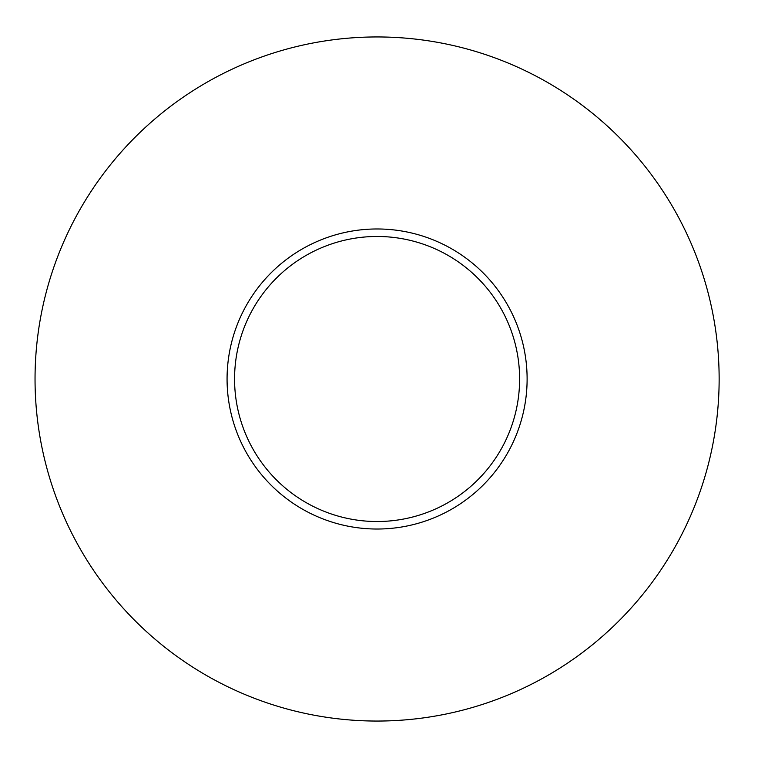 <?xml version="1.0" encoding="UTF-8"?>
<svg xmlns="http://www.w3.org/2000/svg" width="758" height="758" viewBox="0 0 758 758"><rect width="100%" height="100%" fill="white"/><g stroke="black" fill="none" stroke-linecap="round" stroke-linejoin="round"><path stroke-width="1.14" d="M719.143 379A342.057 342.057 0 0 1 206.062 675.226A342.057 342.057 0 0 1 206.062 82.774A342.057 342.057 0 0 1 719.143 379M527.113 379A150.027 150.027 0 0 0 377.086 228.973A150.027 150.027 0 0 0 227.068 379A150.027 150.027 0 0 0 377.086 529.027A150.027 150.027 0 0 0 527.113 379M234.563 379A142.523 142.523 0 0 0 448.348 502.431A142.523 142.523 0 0 0 448.348 255.569A142.523 142.523 0 0 0 234.563 379"/></g></svg>
